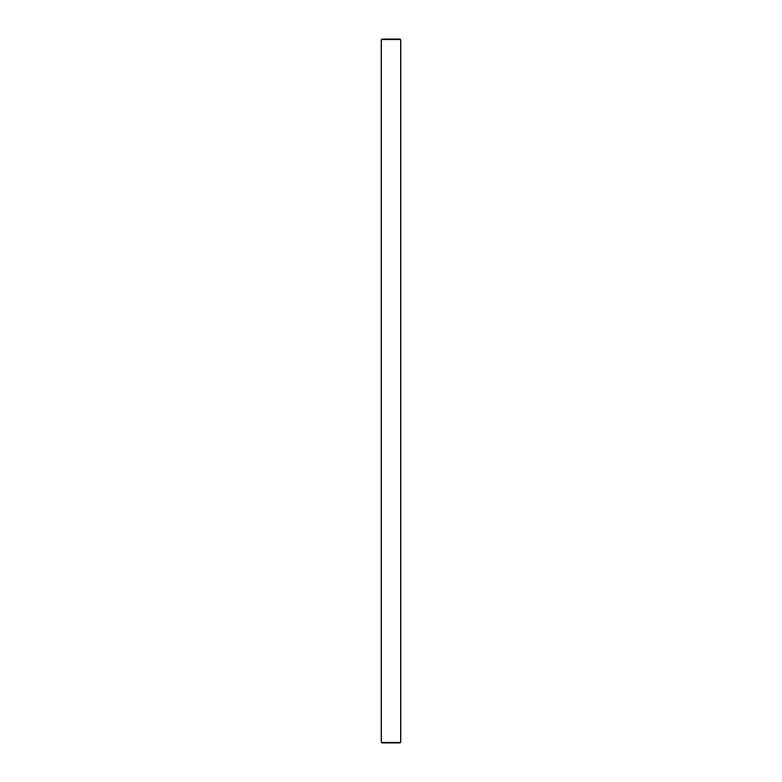 <?xml version="1.0" encoding="UTF-8"?>
<svg xmlns="http://www.w3.org/2000/svg" width="782" height="782" viewBox="0 0 782 782"><rect width="100%" height="100%" fill="white"/><g stroke="black" fill="none" stroke-linecap="round" stroke-linejoin="round"><path stroke-width="1.17" d="M400.853 39.804L381.147 39.804L381.147 742.196L400.853 742.196L400.853 39.804L400.149 39.1L381.851 39.1L381.147 39.804M400.853 742.196L400.149 742.9L381.851 742.9L381.147 742.196"/></g></svg>
